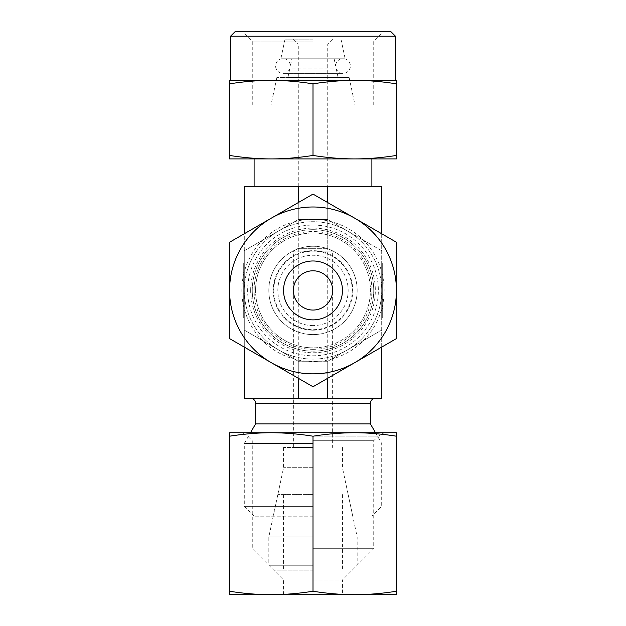 <?xml version="1.0" encoding="UTF-8"?>
<svg xmlns="http://www.w3.org/2000/svg" width="626" height="626" viewBox="0 0 626 626"><rect width="100%" height="100%" fill="white"/><g stroke="black" fill="none" stroke-linecap="round" stroke-linejoin="round"><path stroke-width="0.47" stroke-dasharray="3.13 2.35" d="M344.488 58.781A7.363 7.363 0 0 1 343.025 73.359A7.363 7.363 0 0 1 336.272 68.93L289.728 68.93A7.363 7.363 0 0 1 275.612 65.996A7.363 7.363 0 0 1 281.512 58.781L344.488 58.781L281.512 58.781M313 39.148L285.018 39.148L313 39.148M313 58.781L280.847 58.781L313 58.781M287.921 77.428L289.728 68.93L336.272 68.93L338.079 77.428L287.921 77.428L349.12 77.428L276.88 77.428L338.079 77.428M390.538 31.3L235.462 31.3M313 41.113L252.262 41.113L313 41.113M313 104.918L252.262 104.918L313 104.918M313 158.902L271.285 158.902C284.235 158.918 298.14 157.768 313 155.444C327.86 157.768 341.765 158.918 354.715 158.902L313 158.902M229.57 83.837C244.43 81.513 258.335 80.355 271.285 80.378L354.715 80.378C367.665 80.355 381.57 81.513 396.43 83.837L396.43 80.378L354.715 80.378C341.765 80.355 327.86 81.513 313 83.837C298.14 81.513 284.235 80.355 271.285 80.378L229.57 80.378L229.57 155.444C244.43 157.768 258.335 158.918 271.285 158.902L229.57 158.902L229.57 155.444M313 186.384L254.109 186.384L313 186.384M313 516.176L254.109 516.176L313 516.176M313 506.364L244.296 506.364L313 506.364M313 443.466L244.296 443.466L313 443.466M370.42 423.912L255.58 423.912M375.326 398.394L250.674 398.394L375.326 398.394M395.452 36.206L230.548 36.206M313 349.316A58.891 58.891 0 0 1 254.109 290.425A58.891 58.891 0 0 1 313 231.534A58.891 58.891 0 0 1 371.891 290.425A58.891 58.891 0 0 1 313 349.316M313 359.128A68.703 68.703 0 0 1 244.296 290.425A68.703 68.703 0 0 1 313 221.714A68.703 68.703 0 0 1 381.704 290.425A68.703 68.703 0 0 1 313 359.128A68.703 68.703 0 0 1 244.296 290.425A68.703 68.703 0 0 1 313 221.714A68.703 68.703 0 0 1 381.704 290.425A68.703 68.703 0 0 1 313 359.128M313 347.845A57.42 57.42 0 0 1 255.58 290.425A57.42 57.42 0 0 1 313 233.005A57.42 57.42 0 0 1 370.42 290.425A57.42 57.42 0 0 1 313 347.845A57.42 57.42 0 0 1 255.58 290.425A57.42 57.42 0 0 1 313 233.005A57.42 57.42 0 0 1 370.42 290.425A57.42 57.42 0 0 1 313 347.845A57.42 57.42 0 0 1 255.58 290.425A57.42 57.42 0 0 1 313 233.005M293.367 39.148L298.273 44.063L313 44.063L298.273 44.063L298.273 248.326L313 248.326L298.273 248.326L293.367 251.167L313 251.167L293.367 251.167L293.367 290.425C294.556 278.523 301.098 271.981 313 270.792C324.902 271.981 331.444 278.523 332.633 290.425C331.444 302.327 324.902 308.868 313 310.058C301.098 308.868 294.556 302.327 293.367 290.425L293.367 447.473L313 447.473L293.367 447.473M313 319.87A29.445 29.445 0 0 1 283.555 290.425A29.445 29.445 0 0 1 313 260.979A29.445 29.445 0 0 1 342.445 290.425A29.445 29.445 0 0 1 313 319.87A29.445 29.445 0 0 1 283.555 290.425A29.445 29.445 0 0 1 313 260.979A29.445 29.445 0 0 1 342.445 290.425A29.445 29.445 0 0 1 313 319.87A29.445 29.445 0 0 1 283.555 290.425A29.445 29.445 0 0 1 313 260.979A29.445 29.445 0 0 1 342.445 290.425A29.445 29.445 0 0 1 313 319.87A29.445 29.445 0 0 1 283.555 290.425A29.445 29.445 0 0 1 313 260.979A29.445 29.445 0 0 1 342.445 290.425A29.445 29.445 0 0 1 313 319.87A29.445 29.445 0 0 1 283.555 290.425A29.445 29.445 0 0 1 313 260.979A29.445 29.445 0 0 1 342.445 290.425A29.445 29.445 0 0 1 313 319.87M313 330.176A39.751 39.751 0 0 1 273.249 290.425A39.751 39.751 0 0 1 313 250.674A39.751 39.751 0 0 1 352.751 290.425A39.751 39.751 0 0 1 313 330.176M313 467.692L283.555 467.692L313 467.692M313 447.473L283.555 447.473L313 447.473M243.311 281.379L243.311 303.743L243.311 272.333L243.311 281.379L244.296 281.379L244.296 272.333L243.311 272.333L244.296 272.333L244.296 286.074L243.311 286.074L244.296 286.074L244.296 293.844L243.311 293.844L244.296 293.844L244.296 303.743L243.311 303.743L244.296 303.743L244.296 293.844L243.311 293.844L244.296 293.844L244.296 281.379M243.311 262.943L243.311 317.906L243.311 262.943L244.296 262.943L244.296 317.906L243.311 317.906L244.296 317.906L244.296 262.943L243.311 262.943M382.689 277.107L382.689 308.516L382.689 277.107L381.704 277.107L381.704 287.005L381.704 277.107L382.689 277.107M381.704 287.005L382.689 287.005L381.704 287.005L381.704 294.776L381.704 287.005L382.689 287.005L381.704 287.005M381.704 294.776L382.689 294.776L381.704 294.776L381.704 308.516L381.704 294.776M381.704 308.516L382.689 308.516L381.704 308.516L381.704 299.471L381.704 308.516M381.704 299.471L382.689 299.471M382.689 262.943L382.689 317.906L382.689 262.943L381.704 262.943L381.704 317.906L382.689 317.906L381.704 317.906L381.704 262.943L382.689 262.943M313 251.167L332.633 251.167L313 251.167A39.258 39.258 0 0 1 352.258 290.425A39.258 39.258 0 0 1 313 329.683A39.258 39.258 0 0 1 273.742 290.425A39.258 39.258 0 0 1 313 251.167M313 248.326L327.727 248.326L313 248.326M313 44.063L327.727 44.063L313 44.063M396.43 158.902L354.715 158.902C367.665 158.918 381.57 157.768 396.43 155.444L396.43 158.902M396.43 83.837L396.43 155.444M313 83.837L313 155.444M381.704 233.756L381.704 347.094M298.273 186.384L381.704 186.384L381.704 398.394L244.296 398.394L244.296 186.384L298.273 186.384L298.273 398.394M244.296 347.094L244.296 330.09L298.273 361.265L244.296 330.09L244.296 250.76L298.273 219.585L327.727 219.585L298.273 219.585L244.296 250.76L244.296 233.756M381.704 250.76L327.727 219.585L381.704 250.76M298.273 378.26L298.273 361.265L298.273 373.785L327.727 373.785L327.727 361.265L381.704 330.09L327.727 361.265L298.273 361.265L327.727 361.265L327.727 378.26M327.727 186.384L327.727 398.394M298.273 202.589L298.273 219.585L298.273 207.065L327.727 207.065L327.727 219.585L327.727 202.589M334.12 58.781L335.661 66.066L290.339 66.066L335.661 66.066A7.363 7.363 0 0 1 341.561 58.781L284.439 58.781L341.561 58.781M284.439 58.781A7.363 7.363 0 0 1 290.339 66.066L291.88 58.781M313 334.597A44.172 44.172 0 0 1 268.828 290.425A44.172 44.172 0 0 1 313 246.253A44.172 44.172 0 0 1 357.172 290.425A44.172 44.172 0 0 1 313 334.597A44.172 44.172 0 0 1 268.828 290.425A44.172 44.172 0 0 1 313 246.253A44.172 44.172 0 0 1 357.172 290.425A44.172 44.172 0 0 1 313 334.597M313 325.59A35.166 35.166 0 0 1 277.834 290.425A35.166 35.166 0 0 1 313 255.259A35.166 35.166 0 0 1 348.166 290.425A35.166 35.166 0 0 1 313 325.59M313 229.687A60.738 60.738 0 0 1 373.738 290.425A60.738 60.738 0 0 1 313 351.163A60.738 60.738 0 0 1 252.262 290.425A60.738 60.738 0 0 1 313 229.687A60.738 60.738 0 0 1 373.738 290.425A60.738 60.738 0 0 1 313 351.163A60.738 60.738 0 0 1 252.262 290.425A60.738 60.738 0 0 1 313 229.687M313 225.07A65.354 65.354 0 0 1 378.354 290.425A65.354 65.354 0 0 1 313 355.779A65.354 65.354 0 0 1 247.646 290.425A65.354 65.354 0 0 1 313 225.07M313 219.264A71.161 71.161 0 0 1 384.161 290.425A71.161 71.161 0 0 1 313 361.585A71.161 71.161 0 0 1 241.839 290.425A71.161 71.161 0 0 1 313 219.264M313 386.758L229.57 338.596L229.57 242.254L271.285 218.169A83.43 83.43 0 0 1 354.715 218.169L396.43 242.254L396.43 338.596L313 386.758M313 373.855A83.43 83.43 0 0 1 271.285 218.169L313 194.091L354.715 218.169A83.43 83.43 0 0 1 313 373.855M313 536.959L268.828 536.959L313 536.959M313 494.587L277.834 494.587L313 494.587M313 565.255L268.828 565.255L313 565.255M313 570.161L273.742 570.161L313 570.161M313 579.973L342.445 579.973L313 579.973M396.43 591.241L396.43 594.7L271.285 594.7C284.556 594.692 298.461 593.542 313 591.241C327.539 593.542 341.444 594.692 354.715 594.7C367.986 594.692 381.891 593.542 396.43 591.241L396.43 436.205C381.891 433.904 367.986 432.754 354.715 432.746C341.444 432.754 327.539 433.904 313 436.205C298.461 433.904 284.556 432.754 271.285 432.746C258.014 432.754 244.109 433.904 229.57 436.205L229.57 432.746L396.43 432.746L396.43 436.205M313 548.689L373.738 548.689L313 548.689M313 440.72L373.738 440.72L313 440.72M313 436.103L378.354 436.103L313 436.103M313 591.241L313 436.205M229.57 591.241C244.109 593.542 258.014 594.692 271.285 594.7L229.57 594.7L229.57 436.205M313 594.7L283.555 594.7L313 594.7M370.42 403.3L255.58 403.3M250.674 290.425A62.326 62.326 0 0 1 313 228.099A62.326 62.326 0 0 1 375.326 290.425A62.326 62.326 0 0 1 313 352.751A62.326 62.326 0 0 1 250.674 290.425M282.975 73.359L343.025 73.359L282.975 73.359M285.018 39.148L280.847 58.781M252.262 104.918L252.262 41.113L242.45 31.3M349.12 77.428L354.958 104.918M254.109 516.176L244.296 506.364L244.296 443.466L250.478 432.746M283.555 447.473L283.555 467.692L273.249 516.176M342.445 447.473L342.445 467.692L352.751 516.176M332.633 39.148L327.727 44.063L327.727 248.326L332.633 251.167L332.633 447.473M375.522 432.746L381.704 443.466L381.704 506.364L371.891 516.176M276.88 77.428L271.042 104.918M373.738 104.918L373.738 41.113L383.55 31.3M340.982 39.148L345.153 58.781M277.834 494.587L268.828 536.959L268.828 565.255L273.742 570.161M342.445 494.587L342.445 570.161M283.555 494.587L283.555 570.161M352.258 570.161L357.172 565.255L357.172 536.959L348.166 494.587M384.161 432.746L378.354 436.103L373.738 440.72L373.738 548.689L342.445 579.973L342.445 594.7M283.555 594.7L283.555 579.973L252.262 548.689L252.262 440.72L247.646 436.103L241.839 432.746"/><path stroke-width="0.94" d="M313 155.444C298.14 157.768 284.235 158.918 271.285 158.902L396.43 158.902L396.43 155.444C381.57 157.768 367.665 158.918 354.715 158.902C341.765 158.918 327.86 157.768 313 155.444L313 83.837C327.86 81.513 341.765 80.355 354.715 80.378L396.43 80.378L396.43 155.444M313 83.837C298.14 81.513 284.235 80.355 271.285 80.378C258.335 80.355 244.43 81.513 229.57 83.837L229.57 80.378L354.715 80.378C367.665 80.355 381.57 81.513 396.43 83.837M250.674 398.394A4.906 4.906 0 0 1 255.58 403.3L255.58 423.912L370.42 423.912L375.522 432.746M255.58 403.3L370.42 403.3A4.906 4.906 0 0 1 375.326 398.394M395.452 36.206L390.538 31.3L235.462 31.3L230.548 36.206L395.452 36.206L395.452 80.378M313 310.058A19.633 19.633 0 0 1 293.367 290.425A19.633 19.633 0 0 1 313 270.792A19.633 19.633 0 0 1 332.633 290.425A19.633 19.633 0 0 1 313 310.058M229.57 158.902L271.285 158.902C258.335 158.918 244.43 157.768 229.57 155.444L229.57 158.902M229.57 83.837L229.57 155.444M381.704 347.094L381.704 398.394L327.727 398.394L327.727 378.26M298.273 202.589L298.273 186.384L381.704 186.384L381.704 233.756M298.273 186.384L244.296 186.384L244.296 233.756M244.296 347.094L244.296 398.394L327.727 398.394M327.727 186.384L327.727 202.589M298.273 378.26L298.273 398.394M313 260.979A29.445 29.445 0 0 1 342.445 290.425A29.445 29.445 0 0 1 313 319.87A29.445 29.445 0 0 1 283.555 290.425A29.445 29.445 0 0 1 313 260.979M313 373.855A83.43 83.43 0 0 1 271.285 362.681L313 386.758L396.43 338.596L396.43 242.254L313 194.091L271.285 218.169A83.43 83.43 0 0 1 396.43 290.425A83.43 83.43 0 0 1 313 373.855M229.57 338.596L271.285 362.681A83.43 83.43 0 0 1 229.57 290.425L229.57 338.596M229.57 242.254L229.57 290.425A83.43 83.43 0 0 1 271.285 218.169L229.57 242.254M313 591.241C298.461 593.542 284.556 594.692 271.285 594.7L354.715 594.7C341.444 594.692 327.539 593.542 313 591.241L313 436.205C327.539 433.904 341.444 432.754 354.715 432.746C367.986 432.754 381.891 433.904 396.43 436.205L396.43 432.746L271.285 432.746C284.556 432.754 298.461 433.904 313 436.205M396.43 591.241C381.891 593.542 367.986 594.692 354.715 594.7L396.43 594.7L396.43 436.205M229.57 432.746L229.57 436.205C244.109 433.904 258.014 432.754 271.285 432.746L229.57 432.746M229.57 591.241L229.57 594.7L271.285 594.7C258.014 594.692 244.109 593.542 229.57 591.241L229.57 436.205M254.109 158.902L254.109 186.384M255.58 423.912L250.478 432.746M230.548 36.206L230.548 80.378M370.42 403.3L370.42 423.912M371.891 158.902L371.891 186.384"/></g></svg>
